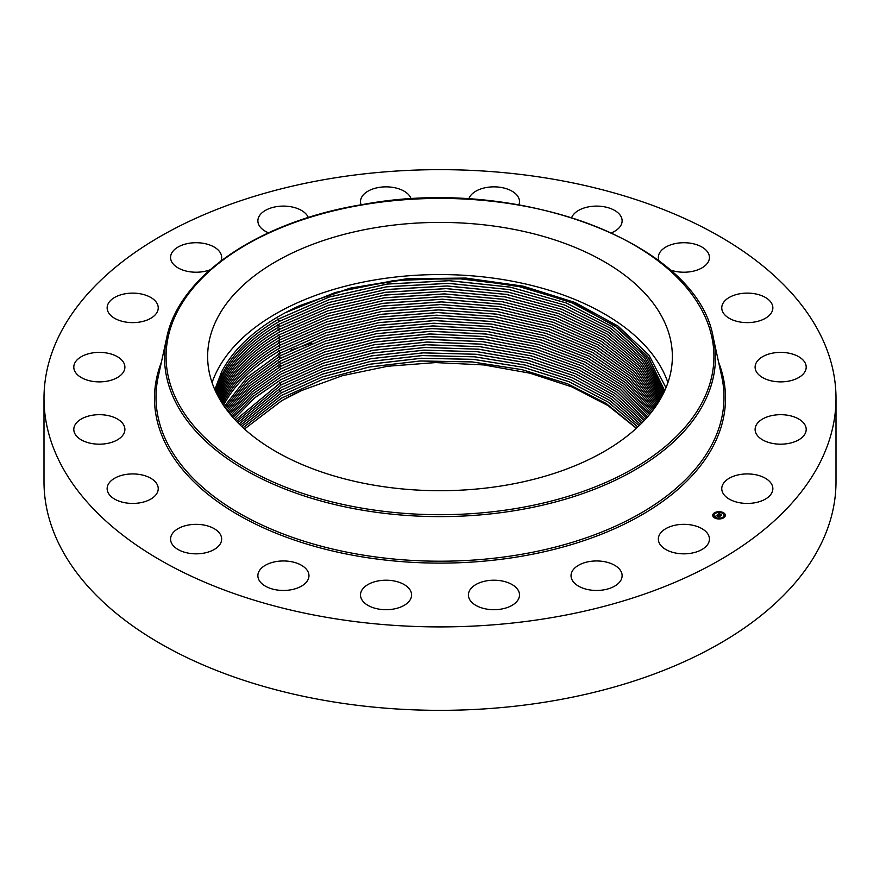 <?xml version="1.0" encoding="UTF-8"?>
<svg xmlns="http://www.w3.org/2000/svg" width="880" height="880" viewBox="0 0 880 880"><rect width="100%" height="100%" fill="white"/><g stroke="black" fill="none" stroke-linecap="round" stroke-linejoin="round"><path stroke-width="1.32" d="M667.931 382.635A232.364 134.156 0 0 0 450.428 274.692A232.364 134.156 0 0 0 217.041 370.942A232.364 134.156 0 0 0 212.069 382.635M665.984 387.772L648.923 355.069L617.914 325.996L575.025 302.489L523.149 286.154L465.795 278.058L406.813 278.751L350.141 288.156L299.574 305.668L350.46 288.332L407.803 279.147L466.994 278.861L524.293 287.408L575.586 304.084L618.046 327.998L648.604 357.687L664.697 390.72L647.625 356.422L614.988 325.842L569.833 301.719L515.284 285.472L455.037 278.234L393.514 280.61L335.247 292.501L284.988 312.895L279.4 315.986C252.098 331.771 232.859 350.35 221.694 371.734L214.797 389.609M284.988 312.895A227.095 131.109 180 0 1 299.574 305.668M217.041 318.791A232.364 134.156 180 0 1 473.044 223.773A232.364 134.156 180 0 1 672.364 356.554A232.364 134.156 180 0 1 662.959 394.328A232.364 134.156 180 0 1 406.956 489.346A232.364 134.156 180 0 1 207.636 356.554A232.364 134.156 180 0 1 217.041 318.791M215.567 391.314L222.178 374.165C233.2 352.869 252.307 334.356 279.488 318.593L329.032 297.055L387.178 284.042L449.207 280.676L510.334 287.133L566.104 302.885L612.381 326.711L646.162 357.269L664.202 391.809L646.151 357.291L612.37 326.733L566.082 302.907L510.323 287.166L449.196 280.709L387.167 284.086L329.032 297.088L279.488 318.637C252.373 334.323 233.277 352.847 222.178 374.198L215.578 391.325M216.084 392.403L222.277 376.783L216.095 392.425M279.565 321.244L328.79 299.805L386.551 286.803L448.206 283.316L509.047 289.553L564.696 305.019L611.006 328.482L645.084 358.666L663.674 392.898L645.073 358.688L610.984 328.504L564.674 305.041L509.025 289.586L448.195 283.349L386.54 286.836L328.79 299.849L279.565 321.277C252.362 337.029 233.266 355.542 222.277 376.783C233.244 355.586 252.34 337.073 279.565 321.277L277.739 318.978M216.634 393.525L222.365 379.412C233.497 358.05 252.582 339.548 279.631 323.895L328.559 302.555L385.924 289.553L447.216 285.956L507.76 291.984L563.288 307.164L609.62 330.264L643.995 360.085L663.124 394.02L643.973 360.107L609.609 330.286L563.277 307.186L507.738 292.017L447.205 285.989L385.913 289.586L328.548 302.599L279.631 323.928C252.461 339.669 233.376 358.171 222.376 379.445L216.634 393.536M277.882 324.269L279.697 326.546C252.516 342.265 233.431 360.756 222.464 382.03L217.195 394.647M279.697 326.546L328.317 305.305L385.308 292.303L446.237 288.607L506.484 294.426L561.891 309.309L608.245 332.068L642.884 361.515L662.541 395.153L642.862 361.537L608.223 332.09L561.869 309.342L506.462 294.459L446.226 288.64L385.308 292.336L328.317 305.349L279.697 326.579C252.703 342.21 233.618 360.701 222.464 382.074L217.206 394.669M217.8 395.791L222.563 384.659L217.8 395.802M661.936 396.297L641.762 362.967L606.859 333.872L560.483 311.465L505.208 296.868L445.258 291.247L384.703 295.053L328.086 308.055L279.774 329.186C252.626 344.916 233.563 363.407 222.563 384.659C233.574 363.44 252.648 344.96 279.774 329.23L328.086 308.088L384.692 295.097L445.247 291.291L505.197 296.901L560.461 311.498L606.837 333.894L641.74 362.989L661.925 396.308M218.416 396.946L222.662 387.277C233.673 366.047 252.736 347.567 279.84 331.837L327.855 310.805L384.098 297.814L444.29 293.898L503.943 299.31L559.064 313.632L605.462 335.698L640.618 364.43L661.309 397.452M218.427 396.968L222.662 387.321C233.695 366.091 252.758 347.611 279.84 331.87L327.855 310.838L384.087 297.847L444.279 293.942L503.932 299.343L559.042 313.665L605.451 335.72L640.607 364.441L661.298 397.463M219.065 398.112L222.75 389.906C233.783 368.687 252.846 350.218 279.917 334.488L327.624 313.555L383.493 300.564L443.333 296.56L502.678 301.763L557.645 315.81L604.076 337.535L639.474 365.893L660.649 398.618L639.452 365.915L604.054 337.557L557.634 315.832L502.667 301.796L443.311 296.593L383.482 300.608L327.624 313.588L279.917 334.521C252.978 350.141 233.926 368.61 222.75 389.939L219.076 398.134M222.849 392.568L219.747 399.311L222.849 392.524C233.838 371.305 252.879 352.836 279.983 337.139C252.879 352.869 233.838 371.338 222.849 392.568M659.967 399.795L638.297 367.378L602.668 339.372L556.226 317.977L501.424 304.227L442.365 299.211L382.888 303.325L327.404 316.305L279.983 337.139L327.393 316.338L382.888 303.358L442.354 299.244L501.402 304.26L556.204 318.01L602.646 339.394L638.286 367.4L659.956 399.806M221.903 394.46L222.948 395.153L220.451 400.488M659.241 400.994L637.098 368.885L601.238 341.253L554.785 320.199L500.148 306.724L441.397 301.906L382.283 306.119L327.173 319.088L280.06 339.823C252.956 355.52 233.926 373.967 222.948 395.186L220.44 400.477M222.948 395.153C233.926 373.934 252.956 355.476 280.049 339.779L327.173 319.055L382.294 306.075L441.408 301.873L500.17 306.691L554.807 320.166L601.26 341.22L637.12 368.874L659.252 400.972M223.047 397.815L221.177 401.687L223.036 397.771C234.014 376.574 253.044 358.116 280.126 342.43L326.942 321.805L381.7 308.836L440.451 304.535L498.905 309.155L553.377 322.355L599.841 343.09L635.91 370.37L658.515 402.171L635.899 370.392L599.819 343.112L553.355 322.388L498.894 309.188L440.44 304.568L381.689 308.869L326.942 321.838L280.126 342.463C253.044 358.16 234.025 376.607 223.047 397.815M223.135 400.433L221.936 402.886L223.135 400.4C234.113 379.203 253.132 360.767 280.192 345.081L326.722 324.555L381.106 311.597L439.494 307.197L497.651 311.63L551.947 324.555L598.411 344.949L634.7 371.877L657.756 403.37L634.678 371.899L598.4 344.982L551.925 324.577L497.64 311.663L439.483 307.23L381.095 311.63L326.722 324.588L280.192 345.114C253.143 360.8 234.124 379.247 223.135 400.433M223.234 403.018L223.234 403.062C234.201 381.876 253.209 363.44 280.269 347.765L326.491 327.338L380.501 314.391L438.537 309.903L496.386 314.138L550.495 326.788L596.959 346.852L633.446 373.417L656.953 404.591L633.457 373.395L596.981 346.83L550.517 326.755L496.397 314.105L438.548 309.859L380.512 314.358L326.491 327.294L280.269 347.732C253.22 363.407 234.212 381.843 223.234 403.018M223.333 405.68C234.3 384.461 253.308 366.036 280.335 350.416L326.271 330.088L379.918 317.152L437.58 312.565L495.132 316.613L549.065 328.999L595.518 348.744L632.192 374.946L656.139 405.801L632.203 374.924L595.54 348.711L549.076 328.966L495.143 316.58L437.591 312.532L379.918 317.108L326.271 330.044L280.335 350.372C253.286 366.047 234.289 384.472 223.333 405.647M224.356 406.527L246.708 377.817L280.412 353.056L326.04 332.838L379.324 319.913L436.634 315.238L493.867 319.099L547.624 331.21L594.055 350.636L630.916 376.475L655.303 407.022L630.938 376.464L594.077 350.603L547.635 331.177L493.889 319.066L436.645 315.205L379.335 319.869L326.051 332.794L280.412 353.023L246.928 377.575L224.345 406.505M654.445 408.221L629.64 378.004L592.614 352.506L546.194 333.399L492.635 321.552L435.688 317.878L378.741 322.63L325.82 335.544L280.478 355.674L247.445 379.797L225.203 407.737M225.214 407.748L247.489 379.797L280.478 355.707L325.82 335.588L378.73 322.674L435.677 317.911L492.613 321.585L546.172 333.432L592.592 352.528L629.629 378.026L654.423 408.243M653.532 409.464L628.32 379.566L591.118 354.431L544.72 335.654L491.359 324.082L434.731 320.584L378.147 325.435L325.6 338.338L280.544 358.358L248.215 381.843L226.105 408.98L248.248 381.766L280.544 358.325L325.6 338.294L378.158 325.402L434.742 320.551L491.37 324.049L544.742 335.632L591.14 354.409L628.342 379.555L653.543 409.453M652.597 410.696L626.989 381.128L589.633 356.345L543.268 337.887L490.094 326.579L433.774 323.257L377.553 328.196L325.369 341.077L280.621 361.009L248.974 383.856L227.029 410.212L248.963 383.823L280.621 360.965L325.38 341.044L377.564 328.163L433.796 323.224L490.116 326.546L543.29 337.854L589.655 356.323L627.011 381.106L652.619 410.674M651.662 411.917L625.669 382.668L588.159 358.237L541.827 340.098L488.851 329.043L432.839 325.908L376.981 330.924L325.149 343.794L280.687 363.616L249.733 385.847L227.964 411.433L249.744 385.869L280.687 363.649L325.149 343.827L376.97 330.968L432.828 325.941L488.829 329.076L541.805 340.131L588.137 358.27L625.647 382.69L651.651 411.928M228.943 412.676L250.503 387.86L280.764 366.267L324.929 346.544L376.387 333.696L431.893 328.592L487.586 331.54L540.353 342.342L586.641 360.162L624.305 384.241L650.672 413.149L624.283 384.263L586.619 360.195L540.342 342.375L487.564 331.573L431.871 328.625L376.376 333.729L324.929 346.588L280.764 366.3L250.778 387.651L228.954 412.687M229.944 413.919L251.581 389.62L280.83 368.918L251.372 389.829L229.955 413.93M649.649 414.403L622.897 385.836L585.101 362.12L538.868 344.619L486.299 334.081L430.925 331.309L375.793 336.501L324.709 349.338L280.83 368.951L324.709 349.294L375.804 336.457L430.936 331.276L486.31 334.048L538.879 344.586L585.123 362.098L622.919 385.814L649.66 414.392M230.989 415.173L252.164 391.853L280.907 371.602L324.489 352.044L375.21 339.229L429.979 333.96L485.045 336.567L537.405 346.841L583.583 364.034L621.522 387.398L648.626 415.635L621.5 387.42L583.561 364.056L537.383 346.874L485.023 336.6L429.968 333.993L375.199 339.262L324.478 352.088L280.907 371.602L252.164 391.82L230.978 415.162M647.548 416.878L620.092 388.993L582.032 365.981L535.909 349.096L483.769 339.075L429.022 336.644L374.616 342.001L324.258 354.794L280.973 374.209L252.956 393.844L232.045 416.405L252.89 393.943L280.973 374.242L324.258 354.838L374.616 342.034L429.011 336.688L483.747 339.119L535.887 349.129L582.01 366.003L620.07 389.015L647.537 416.9M646.448 418.121L618.651 390.588L580.47 367.928L534.413 351.362L482.482 341.594L428.065 339.339L374.033 344.773L324.038 357.555L281.039 376.86L253.682 395.934L233.134 417.659L253.935 395.758L281.039 376.893L324.038 357.588L374.022 344.806L428.054 339.372L482.471 341.638L534.391 351.395L580.448 367.95L618.629 390.61L646.437 418.143M234.278 418.935L254.507 397.98L281.116 379.544L323.807 360.338L373.428 347.578L427.086 342.067L481.184 344.157L532.884 353.661L578.864 369.908L617.166 392.205L645.304 419.397L617.188 392.183L578.897 369.886L532.906 353.639L481.195 344.124L427.108 342.034L373.439 347.545L323.807 360.305L281.116 379.511L254.76 397.727L234.267 418.913M235.422 420.167L281.182 382.162L323.587 363.055L372.845 350.317L426.14 344.729L479.908 346.654L531.388 355.905L577.302 371.844L615.703 393.8L644.149 420.629L615.681 393.822L577.28 371.866L531.366 355.938L479.897 346.687L426.129 344.762L372.834 350.35L323.587 363.088L281.182 382.195L235.433 420.189M236.632 421.443L281.259 384.846L323.356 365.849L372.24 353.122L425.161 347.468L478.599 349.217L529.837 358.215L575.674 373.835L614.174 395.428L642.939 421.905L614.196 395.406L575.696 373.813L529.859 358.182L478.61 349.184L425.172 347.435L372.251 353.089L323.356 365.805L281.259 384.802L236.61 421.432M237.831 422.686L281.325 387.453L237.853 422.708M641.729 423.137L612.656 397.023L574.079 375.782L528.33 360.47L477.312 351.714L424.204 350.13L371.657 355.861L323.136 368.566L281.325 387.453L323.136 368.599L371.646 355.905L424.193 350.163L477.29 351.747L528.308 360.503L574.068 375.815L612.645 397.045L641.707 423.159M239.085 423.951L281.391 390.104L239.107 423.973M640.464 424.402L611.105 398.651L572.462 377.773L526.779 362.758L476.003 354.255L423.225 352.836L371.052 358.644L322.905 371.316L281.391 390.104L322.905 371.36L371.052 358.677L423.214 352.869L475.981 354.288L526.757 362.791L572.44 377.795L611.083 398.673L640.442 424.413M240.372 425.216L281.468 392.755L322.674 374.077L370.458 361.416L422.246 355.542L474.683 356.796L525.217 365.057L570.834 379.764L609.532 400.279L639.166 425.656M240.394 425.238L281.468 392.788L322.674 374.11L370.447 361.46L422.235 355.575L474.672 356.829L525.195 365.079L570.812 379.786L609.51 400.301L639.155 425.678M637.835 426.921L607.926 401.907L569.195 381.766L523.655 367.345L473.363 359.337L421.267 358.248L369.853 364.199L322.454 376.827L281.534 395.395L241.703 426.481M637.824 426.943L607.904 401.929L569.173 381.788L523.633 367.378L473.352 359.37L421.256 358.292L369.842 364.243L322.443 376.871L281.534 395.439L241.714 426.503M243.056 427.757L281.611 398.046L322.223 379.588L369.248 366.982L420.277 360.965L472.032 361.889L522.071 369.655L567.545 383.768L606.298 403.546L636.471 428.186L606.276 403.568L567.523 383.801L522.049 369.688L472.021 361.922L420.266 360.998L369.237 367.026L322.212 379.621L281.611 398.079L243.078 427.768M244.453 429.022L281.677 400.697L301.543 390.566L342.375 375.705L387.772 366.234L435.633 362.582L483.758 364.936L529.936 373.186L572.033 386.958L608.058 405.614L636.361 428.285M244.464 429.033L281.677 400.73L287.166 397.683A223.905 129.272 180 0 1 301.543 390.566M836 398.277L836 481.723A396 228.624 180 0 1 551.485 701.096A396 228.624 180 0 1 44 481.723L44 398.277A396 228.624 180 0 1 328.515 178.904A396 228.624 180 0 1 836 398.277A396 228.624 180 0 1 551.485 617.661A396 228.624 180 0 1 44 398.277M571.043 575.278A25.553 14.751 180 0 1 596.948 560.956A25.553 14.751 180 0 1 622.127 575.707A25.553 14.751 180 0 1 622.116 576.125A25.553 14.751 180 0 1 596.211 590.458A25.553 14.751 180 0 1 571.032 575.707A25.553 14.751 180 0 1 571.043 575.278M210.012 269.852A25.553 14.751 180 0 1 171.6 261.624A25.553 14.751 180 0 1 170.566 257.477A25.553 14.751 180 0 1 192.478 242.869A25.553 14.751 180 0 1 220.627 253.319A25.553 14.751 180 0 1 221.661 257.477A25.553 14.751 180 0 1 220.968 260.909M726.22 497.002A25.553 14.751 180 0 1 721.765 488.686A25.553 14.751 180 0 1 739.761 474.584A25.553 14.751 180 0 1 768.405 480.359A25.553 14.751 180 0 1 772.86 488.686A25.553 14.751 180 0 1 754.853 502.777A25.553 14.751 180 0 1 726.22 497.002M153.78 299.552A25.553 14.751 180 0 1 158.235 307.879A25.553 14.751 180 0 1 140.239 321.97A25.553 14.751 180 0 1 111.595 316.195A25.553 14.751 180 0 1 107.14 307.879A25.553 14.751 180 0 1 125.147 293.788A25.553 14.751 180 0 1 153.78 299.552M765.05 441.111A25.553 14.751 180 0 1 755.106 429.429A25.553 14.751 180 0 1 769.384 416.196A25.553 14.751 180 0 1 796.257 417.747A25.553 14.751 180 0 1 806.201 429.429A25.553 14.751 180 0 1 791.923 442.662A25.553 14.751 180 0 1 765.05 441.111M114.95 355.454A25.553 14.751 180 0 1 124.894 367.125A25.553 14.751 180 0 1 110.616 380.369A25.553 14.751 180 0 1 83.743 378.807A25.553 14.751 180 0 1 73.799 367.125A25.553 14.751 180 0 1 88.077 353.892A25.553 14.751 180 0 1 114.95 355.454M772.068 381.018A25.553 14.751 180 0 1 755.106 367.125A25.553 14.751 180 0 1 789.25 353.243A25.553 14.751 180 0 1 806.201 367.125A25.553 14.751 180 0 1 772.068 381.018M107.932 415.536A25.553 14.751 180 0 1 124.894 429.429A25.553 14.751 180 0 1 90.75 443.322A25.553 14.751 180 0 1 73.799 429.429A25.553 14.751 180 0 1 107.932 415.536M746.581 322.619A25.553 14.751 180 0 1 721.765 307.879A25.553 14.751 180 0 1 748.044 293.128A25.553 14.751 180 0 1 772.86 307.879A25.553 14.751 180 0 1 746.581 322.619M133.419 473.935A25.553 14.751 180 0 1 158.235 488.686A25.553 14.751 180 0 1 131.956 503.426A25.553 14.751 180 0 1 107.14 488.686A25.553 14.751 180 0 1 133.419 473.935M659.032 260.909A25.553 14.751 180 0 1 658.339 257.477A25.553 14.751 180 0 1 676.687 243.32A25.553 14.751 180 0 1 709.434 257.477A25.553 14.751 180 0 1 691.075 271.623A25.553 14.751 180 0 1 669.988 269.852M188.925 524.931A25.553 14.751 180 0 1 221.661 539.088A25.553 14.751 180 0 1 203.313 553.234A25.553 14.751 180 0 1 170.566 539.088A25.553 14.751 180 0 1 188.925 524.931M571.692 217.525A25.553 14.751 180 0 1 582.164 208.681A25.553 14.751 180 0 1 608.509 207.812A25.553 14.751 180 0 1 622.127 220.858A25.553 14.751 180 0 1 611.534 232.815M269.005 563.53A25.553 14.751 180 0 1 295.339 562.661A25.553 14.751 180 0 1 308.968 575.707A25.553 14.751 180 0 1 297.836 587.884A25.553 14.751 180 0 1 271.491 588.753A25.553 14.751 180 0 1 257.873 575.707A25.553 14.751 180 0 1 269.005 563.53M468.809 199.001A25.553 14.751 180 0 1 473.726 192.588A25.553 14.751 180 0 1 502.194 187.638A25.553 14.751 180 0 1 519.508 201.608A25.553 14.751 180 0 1 518.892 204.809M365.816 585.948A25.553 14.751 180 0 1 394.284 580.998A25.553 14.751 180 0 1 411.598 594.957A25.553 14.751 180 0 1 406.274 603.966A25.553 14.751 180 0 1 377.806 608.916A25.553 14.751 180 0 1 360.492 594.957A25.553 14.751 180 0 1 365.816 585.948M361.108 204.809A25.553 14.751 180 0 1 360.492 201.608A25.553 14.751 180 0 1 361.988 196.647A25.553 14.751 180 0 1 388.157 186.901A25.553 14.751 180 0 1 411.191 199.001M469.898 589.996A25.553 14.751 180 0 1 498.311 580.426A25.553 14.751 180 0 1 519.508 594.957A25.553 14.751 180 0 1 518.012 599.918A25.553 14.751 180 0 1 489.599 609.488A25.553 14.751 180 0 1 468.402 594.957A25.553 14.751 180 0 1 469.898 589.996M268.466 232.815A25.553 14.751 180 0 1 257.873 220.858A25.553 14.751 180 0 1 257.884 220.429A25.553 14.751 180 0 1 280.885 206.173A25.553 14.751 180 0 1 308.308 217.525M659.373 543.235A25.553 14.751 180 0 1 658.339 539.088A25.553 14.751 180 0 1 680.251 524.48A25.553 14.751 180 0 1 708.4 534.93A25.553 14.751 180 0 1 709.434 539.088A25.553 14.751 180 0 1 687.522 553.685A25.553 14.751 180 0 1 659.373 543.235M716.089 517.957A4.983 2.871 0 0 0 716.1 517.968L715.33 518.276A6.325 3.652 180 0 1 712.712 515.328A6.325 3.652 180 0 1 716.166 512.072A6.325 3.652 180 0 1 722.744 512.369A6.325 3.652 180 0 1 725.351 515.328A6.325 3.652 180 0 1 721.908 518.573A6.325 3.652 180 0 1 715.319 518.276L715.44 518.122M725.351 515.482A6.325 3.652 0 0 0 722.744 512.688A6.325 3.652 0 0 0 722.733 512.677M722.205 512.479A6.325 3.652 0 0 0 718.487 511.995M717.772 512.061A6.325 3.652 0 0 0 714.329 513.194M714.087 513.37A6.325 3.652 0 0 0 712.712 515.482M715.33 517.968L716.089 517.968A4.983 2.871 0 0 0 719.543 518.496M720.236 518.43A4.983 2.871 0 0 0 723.239 517.176M723.338 517.088A4.983 2.871 0 0 0 724.02 515.636A4.983 2.871 0 0 0 724.009 515.482M714.054 515.482A4.983 2.871 0 0 0 714.054 515.636A4.983 2.871 0 0 0 715.649 517.748M722.084 512.842L721.974 513.007A4.983 2.871 180 0 1 724.02 515.328A4.983 2.871 180 0 1 721.292 517.891A4.983 2.871 180 0 1 716.1 517.649A4.983 2.871 180 0 1 714.054 515.328A4.983 2.871 180 0 1 716.771 512.765A4.983 2.871 180 0 1 721.963 512.996L722.733 512.688L721.974 512.688M713.174 515.988L713.724 515.988M717.585 515.174L720.115 516.307L719.191 516.967L719.972 516.351L717.079 515.405L717.519 514.701L717.948 515.152L716.925 515.383L719.741 516.384L718.993 516.978L716.573 515.68L715.583 516.241L717.288 515.141M716.925 515.383L719.301 516.439M717.651 514.558L719.334 513.227L719.708 513.689L718.377 514.206L719.433 514.646L718.608 514.184L719.697 513.975L720.632 514.371L719.62 514.723L721.237 515.152L720.445 515.79L717.651 514.558M719.895 513.909L720.863 514.316L719.895 513.964M720.28 514.426L721.677 515.075L720.632 515.823L721.523 515.119L720.28 514.426M720.797 515.504L719.62 514.723M719.62 514.811L718.377 514.206M714.681 513.227L714.076 513.403L714.681 513.227M718.377 511.918L717.761 512.105L718.377 511.918M723.833 517.066L723.217 517.242L723.833 517.066M724.845 514.635L724.229 514.811L724.845 514.635M713.229 516.01L713.834 515.834L713.229 516.01M719.697 518.727L720.302 518.551L719.697 518.727M362.879 204.809A273.933 158.147 180 0 1 702.845 312.037A273.933 158.147 180 0 1 517.121 508.31A273.933 158.147 180 0 1 177.155 401.082A273.933 158.147 180 0 1 362.879 204.809M713.295 337.766L713.295 337.766A275.44 159.027 180 0 1 517.55 510.18A275.44 159.027 180 0 1 166.705 337.766L158.213 376.805A283.998 163.966 180 0 0 519.959 554.576A283.998 163.966 180 0 0 721.787 376.805L713.295 337.766C697.719 242.891 517.913 175.175 362.626 204.545C259.523 221.265 179.014 275.671 166.705 337.766M718.63 362.318A285.516 164.835 180 0 1 520.388 556.446A285.516 164.835 180 0 1 161.37 362.318M220.902 373.307L222.178 374.165M221.243 376.101L222.277 376.783M221.331 378.719L222.365 379.412M277.959 326.92L279.774 329.186M221.617 386.595L222.662 387.277M278.025 329.571L279.84 331.837M278.168 334.862L279.983 337.139M278.234 337.513L280.049 339.779M222.002 397.089L223.036 397.771M278.311 340.164L280.126 342.43M278.377 342.815L280.192 345.081M278.454 345.455L280.269 347.732M278.586 350.757L280.412 353.023M278.663 353.408L280.478 355.674M278.729 356.048L280.544 358.325M278.872 361.35L280.687 363.616M278.938 364.001L280.764 366.267M279.015 366.641L280.83 368.918M279.433 382.536L281.259 384.802M279.653 390.478L281.468 392.755M311.839 342.991L290.499 350.295"/></g></svg>
